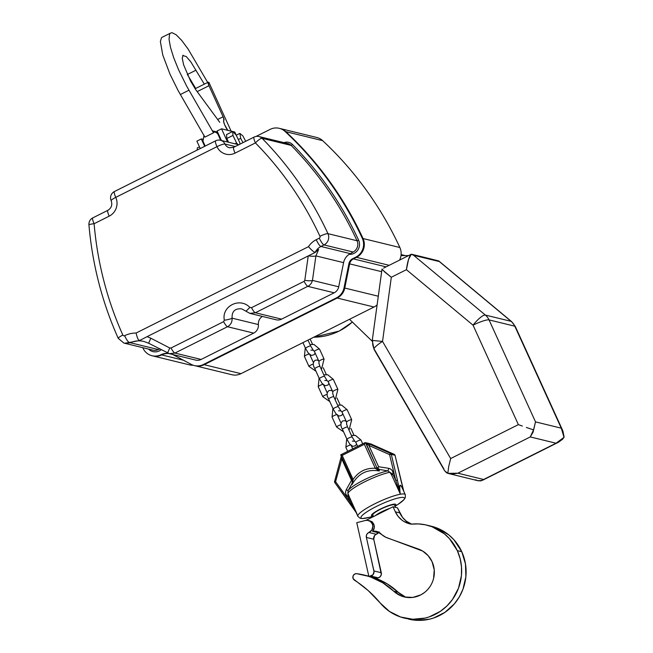 <?xml version="1.0" encoding="UTF-8"?>
<svg xmlns="http://www.w3.org/2000/svg" width="653" height="653" viewBox="0 0 653 653"><rect width="100%" height="100%" fill="white"/><g stroke="black" fill="none" stroke-linecap="round" stroke-linejoin="round"><path stroke-width="0.98" d="M142.795 347.674A352.204 339.225 -76.3 0 0 143.031 348.212A14.088 13.566 -76.3 0 0 152.01 355.73L152.753 355.909A14.088 13.566 -76.3 0 0 161.715 354.914A14.701 14.162 103.7 0 1 168.89 353.534A14.701 14.162 103.7 0 0 161.715 354.914L183.444 360.219M152.01 355.73A14.088 13.566 -76.3 0 0 160.981 354.734L161.715 354.914A14.088 13.566 -76.3 0 1 152.753 355.909L189.558 364.888A14.088 13.566 -76.3 0 0 193.247 365.247M399.538 260.131A14.088 13.566 -76.3 0 0 399.873 247.52A352.204 339.225 -76.3 0 0 322.639 140.648A14.088 13.566 -76.3 0 0 316.787 137.481L279.974 128.502A14.088 13.566 -76.3 0 1 285.834 131.669A14.088 13.566 -76.3 0 0 279.974 128.502L279.239 128.323A14.088 13.566 -76.3 0 0 270.138 129.376L256.049 136.436M172.523 354.44A14.701 14.162 103.7 0 1 173.527 354.93L191.264 364.39A14.088 13.566 -76.3 0 0 194.325 365.566L195.059 365.745A14.088 13.566 -76.3 0 0 204.16 364.684L337.217 298.037A14.088 13.566 -76.3 0 0 344.768 288.046L349.641 263.877A7.044 6.783 103.7 0 1 353.42 258.882L356.497 257.339A14.088 13.566 -76.3 0 0 363.06 238.541A352.204 339.225 -76.3 0 0 285.834 131.669L322.639 140.648M194.325 365.566A14.088 13.566 -76.3 0 0 203.426 364.505L204.16 364.684A14.088 13.566 -76.3 0 1 195.059 365.745L231.872 374.724A14.088 13.566 -76.3 0 0 240.973 373.671L374.022 307.016A14.088 13.566 -76.3 0 0 377.108 304.902M114.446 191.517A7.044 7.044 0 0 0 111.19 200.732A7.044 1.2 155.5 0 1 115.761 197.361A7.044 1.469 63.4 0 1 114.446 191.517L215.661 140.811A7.044 1.469 63.4 0 0 216.976 146.664L115.761 197.361A14.088 13.566 -76.3 0 1 109.198 216.167L94.105 223.726A7.044 0.629 175.1 0 0 88.93 224.779C92.375 264.498 102.154 302.372 118.266 338.401L123.899 343.07A8.456 8.138 -76.3 0 0 124.747 343.225L130.478 342.768C134.665 340.784 139.13 340.344 143.864 341.446L148.631 343.217L150.827 338.221L147.137 336.63L315.113 252.482C313.595 251.878 311.383 249.944 308.477 246.679L136.102 333.03A27.377 26.373 -76.3 0 0 124.625 335.675A7.044 1.477 64 0 0 129.555 342.458L139.579 340.539L147.137 336.63M159.871 349.029L158.361 349.567A8.456 8.138 103.7 0 1 152.982 350.163L123.899 343.07M350.334 253.642L353.093 252.017A8.456 8.138 103.7 0 0 357.036 240.753L358.636 240.222A9.86 9.501 103.7 0 1 349.167 254.344L350.334 253.642L320.933 246.467A12.676 12.211 -76.3 0 0 315.113 252.482L318.648 249.462L315.905 255.886L343.584 262.645A12.676 12.211 103.7 0 1 349.167 254.344M240.973 373.671L204.16 364.684L337.217 298.037A14.088 13.566 -76.3 0 0 344.768 288.046L349.641 263.877A7.044 6.783 103.7 0 1 353.42 258.882L356.497 257.339A14.088 13.566 -76.3 0 0 363.06 238.541A352.204 339.225 -76.3 0 0 285.834 131.669L285.1 131.49A14.088 13.566 -76.3 0 0 279.239 128.323M203.426 364.505L336.475 297.858A14.088 13.566 -76.3 0 0 344.033 287.867L348.906 263.698A7.044 6.783 103.7 0 1 352.685 258.702L355.763 257.16A14.088 13.566 -76.3 0 0 362.325 238.361A352.204 339.225 -76.3 0 0 285.1 131.49M150.827 338.221L169.772 347.984L171.029 348L223.62 321.66L224.33 320.215A7.044 1.102 -9.1 0 0 232.101 318.158C231.742 311.391 234.949 308.298 241.724 308.861L246.001 311.236L249.879 307.416L251.495 307.694A7.044 1.469 63.4 0 0 255.38 312.754L281.59 319.146L334.173 292.805A8.456 8.138 -76.3 0 0 338.711 286.806L343.584 262.645M281.59 319.146A8.456 8.138 103.7 0 1 276.129 319.782L249.846 313.367M223.62 321.66A7.044 1.469 63.4 0 0 227.497 326.72C230.77 324.851 232.305 321.994 232.101 318.158L258.376 324.565A8.456 8.138 103.7 0 1 262.343 316.419M258.376 324.565A8.456 8.138 103.7 0 1 253.707 333.112L201.124 359.452A8.456 8.138 -76.3 0 1 195.663 360.089L169.429 353.689L148.606 343.225L143.864 341.446M160.981 354.734A14.701 14.162 103.7 0 1 168.45 353.387M139.905 340.164C138.689 341.095 137.424 338.719 136.102 333.03M124.747 343.225L129.555 342.458M308.477 246.679A19.721 18.994 -76.3 0 1 316.215 239.7A7.044 1.469 -116.6 0 0 320.933 246.467L324.01 244.924A8.456 8.138 -76.3 0 0 327.953 233.652C326.484 233.57 323.815 234.443 319.954 236.296A339.519 327.014 -76.3 0 0 255.413 142.925L235.056 153.12A14.088 13.566 -76.3 0 1 216.976 146.664A7.044 1.2 155.5 0 1 224.975 144.027L235.227 146.525M283.998 142.648A8.456 8.138 103.7 0 1 292.462 144.484L291.14 145.407A7.044 6.783 103.7 0 0 288.006 143.627L258.923 136.534A7.044 6.783 103.7 0 1 262.057 138.314L291.14 145.407A346.563 333.797 103.7 0 1 357.036 240.753L327.953 233.652A346.563 333.797 -76.3 0 0 262.057 138.314A7.044 1.624 135.4 0 0 255.413 142.925A7.044 1.469 63.4 0 1 254.099 137.073L233.741 147.276A7.044 1.469 63.4 0 0 235.056 153.12M169.772 347.984L167.552 352.987L169.429 353.689L174.914 353.061L201.124 359.452M308.396 255.854A7.044 1.396 8 0 0 315.905 255.886L312.461 280.406L311.505 283.018L309.359 285.524L255.38 312.754L249.895 313.383L246.001 311.236M118.519 338.572C117.76 338.123 119.205 336.94 122.837 335.038A1.412 1.355 -76.3 0 0 124.625 335.675M251.495 307.694L304.086 281.353L304.796 280.341A7.044 1.396 8 0 0 312.461 280.406L338.711 286.806M220.722 140.33L217.743 133.792L215.939 132.29L213.719 131.922L212.666 130.91L213.515 132.812L186.75 86.286L178.612 69.855L173.771 57.88L170.482 47.375L169.037 39.237L169.56 34.185L170.164 33.27L172 32.65L176.155 34.772L181.656 40.364L188.031 48.942L207.695 82.458M219.751 122.331L195.745 89.673L190.578 81.062L183.624 64.843L182.228 58.166L183.093 55.219M215.139 132.224L213.719 131.922M217.588 132.11L212.666 130.91M187.321 74.426L195.704 88.465M170.164 33.27L161.544 37.588L160.369 41.498L162.76 54.974L169.992 74.173L178.13 90.604L204.895 137.13L213.515 132.812M182.709 55.538L186.236 56.517L190.823 61.88L204.324 84.147M204.014 135.236L202.961 141.195L205.181 146.068M227.538 141.987L221.522 128.796L232.648 131.514L221.522 128.796L217.09 131.016L221.408 140.493L217.09 131.016L221.522 128.796L227.538 141.987M232.811 131.555L234.778 132.028L236.166 135.081L234.778 132.028L232.811 131.555M226.575 134.551L226.787 138.526L228.574 142.24L226.787 138.526L226.575 134.551L232.729 131.465L226.575 134.551M204.691 146.313L201.32 138.918L202.797 139.277L201.32 138.918L196.88 141.138L200.251 148.533L196.88 141.138L201.32 138.918L204.691 146.313M199.483 146.843L197.304 147.937L197.173 150.076L197.304 147.937L199.483 146.843M239.822 142.681L236.166 135.089L232.729 131.465L232.95 135.44L226.787 138.526L232.95 135.44L236.598 143.04L235.039 143.815L236.598 143.04L238.035 144.55L236.598 143.04L232.95 135.44L232.729 131.465L236.166 135.089L239.822 142.681L239.904 144.182L239.822 142.681M245.699 141.285L242.883 135.906L239.847 133.392L236.223 135.204L239.847 133.392L240.704 138.346L238.312 139.546L240.704 138.346L242.957 142.656L240.704 138.346L239.847 133.392L242.883 135.906L245.699 141.285M227.75 130.314A6.342 1.322 -116.6 0 1 224.991 125.564A6.342 1.322 -116.6 0 1 223.808 120.299A6.342 1.322 -116.6 0 1 223.857 120.283L223.587 121.27L224.55 124.56L227.881 130.469M231.129 131.139L208.887 82.343L208.046 82.392L208.96 85.731A4.228 0.882 -116.6 0 1 208.168 82.221A4.228 0.882 -116.6 0 1 208.331 82.205L208.887 82.343L231.129 131.139M197.149 91.64L208.96 85.731L223.097 116.765L217.661 119.491L223.097 116.765A4.228 0.882 -116.6 0 1 223.889 120.266A4.228 0.882 -116.6 0 1 223.857 120.283L223.391 117.434L208.96 85.731L197.149 91.64M564.029 437.347L562.478 439.338L558.421 442.269L482.42 480.339L478.086 480.73L481.065 480.853L483.644 479.482L457.875 473.196L530.269 436.93L556.038 443.224L564.029 437.347L561.286 428.18L535.517 421.887L489.04 319.897L514.809 326.19A14.088 13.566 -76.3 0 0 511.128 321.349L485.359 315.064A14.088 13.566 103.7 0 1 489.04 319.897L514.809 326.19L561.286 428.18L535.517 421.887L533.525 429.903L530.269 436.93L556.038 443.224L483.644 479.482L457.875 473.196L447.836 473.352L446.423 472.682L444.473 470.462M478.478 480.845L447.836 473.352L452.994 474.005L457.875 473.196L530.269 436.93L533.085 432.164L535.517 421.887L489.04 319.897A14.088 13.566 -76.3 0 0 485.359 315.064L413.602 255.29L411.692 254.278L438.596 260.874L511.128 321.349L485.359 315.064L413.602 255.29L439.371 261.575L438.596 260.874L411.333 254.221L413.602 255.29L439.371 261.575L511.128 321.349A14.088 13.566 103.7 0 1 514.809 326.19L562.87 430.89L564.07 436.759M383.531 268.146L411.341 254.213L408.525 259.461L406.427 269.689L391.31 277.264L382.536 341.413L450.668 458.553L518.368 424.638L473.041 325.17L406.427 269.689L473.041 325.17L518.368 424.638L450.668 458.553L448.668 466.699L447.836 473.352L448.668 466.699L450.668 458.553L382.536 341.413A14.088 2.677 149.8 0 0 374.038 349.396A14.088 2.677 -30.2 0 1 382.536 341.413L372.259 340.401L382.536 341.413L391.31 277.264L381.964 269.428M373.9 348.482A14.088 13.566 103.7 0 1 372.749 340.58L372.259 340.401L374.038 349.396A14.088 2.677 -30.2 0 0 374.528 349.706L443.926 469.009M522.367 426.058L518.368 424.638L522.367 426.058M526.351 427.454L533.525 429.903L526.351 427.454M489.04 319.897A14.088 2.4 155.5 0 0 473.041 325.17A14.088 2.4 -24.5 0 1 489.04 319.897M374.038 349.396L444.636 470.764L447.836 473.352M485.359 315.064A14.088 3.428 129.8 0 0 473.041 325.17A14.088 3.428 -50.2 0 1 485.359 315.064M382.029 269.044L384.699 271.966L391.31 277.264L406.427 269.689L406.615 268.285C407.823 260.514 409.398 255.821 411.333 254.221L411.423 254.213M482.42 480.339L558.421 442.269M438.963 261.11L511.503 321.529A14.088 3.428 129.8 0 0 511.128 321.349A14.088 3.428 -50.2 0 1 511.503 321.529L515.307 326.516A14.088 2.4 155.5 0 0 514.809 326.19A14.088 2.4 -24.5 0 1 515.307 326.516L562.87 430.89M478.086 480.73L475.613 479.8M438.596 260.874L439.02 261.167M372.169 341.192L349.518 319.293L372.169 341.192M401.105 254.572L405.333 255.609L401.105 254.572M401.024 255.388L401.97 255.625L401.024 255.388M400.991 255.625L408.59 255.592L400.991 255.625M430.956 258.98A5.632 5.428 -76.3 0 1 431.388 259.078A5.632 5.428 -76.3 0 0 431.176 259.021L417.553 255.698A5.632 5.428 103.7 0 1 417.765 255.756L431.388 259.078L417.765 255.756A5.632 5.428 -76.3 0 0 417.34 255.649A5.632 5.428 103.7 0 1 417.553 255.698M378.789 532.228A9.86 9.501 -76.3 0 0 377.01 532.432L372.553 531.346A6.342 6.106 -76.3 0 0 373.745 524.196L372.292 523.837A6.342 6.106 103.7 0 1 368.912 532.497L376.275 534.293A6.342 6.106 -76.3 0 0 378.887 532.285M418.442 549.051A25.01 24.088 103.7 0 1 432.074 561.694L428.164 555.662L422.711 551.083L385.735 537.239L377.067 531.526L372.553 531.346A9.86 9.501 103.7 0 1 380.952 533.836A19.019 18.317 103.7 0 0 387.539 537.999L418.442 549.051M457.32 550.634A47.816 46.053 103.7 0 1 451.076 601.356A47.816 46.053 103.7 0 1 404.174 618.04A47.816 46.053 103.7 0 1 380.299 603.07L368.219 590.598L353.281 578.885L352.93 576.583L353.657 574.975L355.044 573.914L356.742 573.677A70.442 67.847 103.7 0 1 364.113 575.032A70.442 67.847 103.7 0 1 368.855 576.379L356.742 573.677A3.518 3.396 103.7 0 0 354.44 580.158A119.752 115.336 103.7 0 1 380.299 603.07L389.523 611.486L400.615 617.012L412.794 619.264L425.16 618.073L429.176 616.914L440.424 611.306L446.962 605.935L452.496 599.462L458.512 588.141L461.426 575.62L461.524 567.057L460.145 558.641L457.32 550.634L461.777 551.728L457.32 550.634L449.476 538.668L444.301 533.779L432.066 526.751L425.291 524.783L418.287 523.91L411.219 524.155A22.545 21.712 103.7 0 1 409.717 523.845A22.545 21.712 103.7 0 1 395.343 511.821L398.085 516.327L401.799 520.017L403.946 521.486L411.219 524.155A47.816 46.053 103.7 0 1 426.842 525.134A47.816 46.053 103.7 0 1 457.32 550.634M408.623 619.126A47.816 46.053 -76.3 0 0 455.533 602.441A47.816 46.053 -76.3 0 0 461.777 551.728L465.467 563.898L465.875 576.713L462.969 589.226L459.279 596.964L454.325 603.911L444.873 612.392L433.625 617.999L429.617 619.158L417.243 620.35L404.174 618.04M370.52 518.049L366.194 520.221A9.86 9.501 103.7 0 1 366.145 520.335A9.86 9.501 -76.3 0 0 366.194 520.221L393.041 506.769L395.343 511.821L393.041 506.769L397.497 507.854L402.542 517.413L406.248 521.102L411.57 524.114A22.545 21.712 -76.3 0 1 399.799 512.907L395.343 511.821L399.799 512.907L397.497 507.854M406.533 597.381A25.01 24.088 -76.3 0 1 398.208 592.287L393.751 591.202L400.689 595.748L404.64 597.03L412.9 597.397L420.85 594.859L424.409 592.573C429.029 588.941 432.082 584.239 433.576 578.46L434.237 569.914L432.074 561.694A25.01 24.088 103.7 0 1 428.809 588.214A25.01 24.088 103.7 0 1 404.28 596.94A25.01 24.088 103.7 0 1 393.751 591.202L382.805 582.819L370.406 576.909L374.863 577.995L387.253 583.904L398.208 592.287A70.442 67.847 -76.3 0 0 374.863 577.995L370.406 576.909A70.442 67.847 103.7 0 1 393.751 591.202L398.208 592.287L405.146 596.842M368.545 576.117L368.806 576.183A70.442 67.847 -76.3 0 0 368.57 576.117L364.113 575.032M377.01 532.432L372.553 531.346L374.234 527.942L374.071 525.085L371.769 521.771L369.908 520.865M372.3 521.747L371.271 521.918M431.209 526.196L436.522 527.836L448.758 534.864L453.925 539.762L461.777 551.728A47.816 46.053 -76.3 0 0 431.298 526.22L426.842 525.134M368.251 520.457L369.704 520.808A6.342 6.106 -76.3 0 1 373.745 524.196L372.292 523.837L370.316 521.412L367.435 520.319L365.362 520.482A6.342 6.106 103.7 0 1 372.292 523.837L372.863 526.342L371.826 530.056L367.157 533.852L366.472 535.191L366.382 537.435L374.038 571.759L372.936 574.803L368.896 576.566L356.758 522.694L365.362 520.482L356.758 522.694L368.896 576.566L370.349 576.925L368.896 576.566L370.88 576.06L378.242 577.856L375.116 578.085L378.242 577.856A4.228 4.073 -76.3 0 0 381.295 572.738L373.932 570.942L366.382 537.435A4.228 4.073 103.7 0 1 368.912 532.497L376.275 534.293A4.228 4.073 -76.3 0 0 373.745 539.231L366.382 537.435L373.745 539.231L381.295 572.738L373.932 570.942A4.228 4.073 103.7 0 1 370.88 576.06L378.242 577.856L380.299 576.599L381.344 574.379L373.745 539.231L374.52 535.648L379.189 531.852M364.366 444.293L375.312 468.307L376.912 467.785L375.312 468.307C366.023 467.817 358.636 471.515 353.134 479.416L352.22 480.094L340.744 454.863L365.198 442.612L364.366 444.293L342.188 455.402L353.175 479.588L352 484.657L352.334 482.967L348.049 490.746L346.302 489.603L351.494 480.306L352.865 480.935M340.744 454.863L342.188 455.402M375.41 468.454L379.295 470.984C367.288 468.903 358.195 473.458 352 484.657L352.31 480.29L352.677 482.077M379.344 469.434L377.981 468.348L378.593 466.724L388.755 468.332A2.816 0.759 -79.7 0 1 387.719 470.87L379.344 469.434L379.295 470.984L377.001 467.997L365.974 443.069A1.412 1.355 -76.3 0 0 365.762 442.734L368.904 445.452L369.827 444.252L365.762 442.734L373.532 445.166M352.587 482.363L352.334 482.967M377.981 468.348L377.132 467.548M353.175 479.588L352.367 480.339M356.065 512.344L357.852 516.286A26.063 4.432 155.5 0 1 374.765 503.814A26.063 4.432 155.5 0 1 405.293 494.672L402.64 488.868C399.971 483.089 399.163 484.746 400.232 493.848L395.742 480.445L389.612 454.635L390.535 453.427L369.827 444.252M341.674 456.945L341.797 459.035L351.494 480.306M340.858 458.757L341.797 459.035L335.593 481.694L350.898 502.908L356.571 513.168M389.865 472.29L387.719 470.87A25.002 4.253 155.5 0 0 364.105 479.89A25.002 4.253 155.5 0 0 348.049 490.746L347.894 493.317A26.063 4.432 -24.5 0 1 364.725 481.792A26.063 4.432 -24.5 0 1 389.865 472.29L392.984 474.38L391.596 474.902L389.865 472.29M356.122 512.393L356.946 513.805L356.04 512.319A1.412 0.588 -33.4 0 0 356.122 512.393L350.122 503.822L350.898 502.908L348.139 496.851L347.894 493.317L349.045 496.215L348.139 496.851C345.592 494.998 344.98 492.582 346.302 489.603M399.032 490.419A1.412 0.473 -10.2 0 1 399.669 490.583L400.232 493.848L391.596 474.902M403.881 491.578L401.13 481.163M401.113 481.081L395.032 455.296L403.783 491.358M334.654 481.424L335.593 481.694L334.818 482.608L356.04 512.319A1.412 0.588 -33.4 0 1 356.048 511.952M388.755 468.332C391.8 469.14 393.204 471.156 392.984 474.38L395.742 480.445L397.432 480.184L391.302 454.366L394.983 455.263A1.412 1.355 103.7 0 0 394.216 454.325L394.249 454.341A1.412 1.412 0 0 1 395.032 455.296L395 455.345M356.946 513.805L349.045 496.215M340.793 455.019L352.228 480.028M373.173 515.919A13.386 2.277 -24.5 0 1 382.699 507.961A13.386 2.277 -24.5 0 1 394.967 505.993M373.467 516.572L372.749 514.997A11.974 2.041 -24.5 0 1 382.805 508.173A11.974 2.041 -24.5 0 1 394.543 505.063L395.604 507.397M375.214 515.699A11.974 2.041 -24.5 0 1 389.931 508.328M352.391 322.076L339.217 331.071L313.734 337.217A60.582 58.346 -76.3 0 0 339.103 331.079A60.582 58.346 -76.3 0 0 352.342 322.027M362.325 238.361L399.873 247.52M355.763 257.16L389.18 265.314M352.685 258.702L386.094 266.857M348.906 263.698L381.654 271.689M344.033 287.867L378.299 296.225M336.475 297.858L374.022 307.016M130.478 342.768L158.361 349.567M161.193 349.706A9.86 9.501 103.7 0 1 148.598 349.094M292.462 144.484A347.976 335.152 103.7 0 1 358.636 240.222M353.093 252.017L324.01 244.924A7.044 1.469 -116.6 0 1 319.293 238.157A1.412 1.355 -76.3 0 0 319.954 236.296M316.215 239.7L319.293 238.157M304.796 280.341L308.232 255.935M249.879 307.416C239.871 296.886 221.4 306.143 224.33 320.215M109.198 216.167A7.044 1.469 -116.6 0 1 107.884 210.315L92.791 217.882A7.044 1.469 -116.6 0 0 94.105 223.726A339.519 327.014 -76.3 0 0 122.837 335.038M171.029 348A7.044 1.469 63.4 0 0 174.914 353.061L227.497 326.72L253.707 333.112M304.086 281.353A7.044 1.469 63.4 0 0 307.963 286.406L334.173 292.805M238.802 144.737L220.485 140.273A7.044 6.783 103.7 0 1 224.975 144.027A7.044 6.783 -76.3 0 0 229.464 147.782L233.741 147.276M217.743 133.792L218.429 133.955M195.99 70.189L187.362 74.507M180.334 94.53L188.954 90.212M376.912 467.785L365.607 442.979M370.928 443.958L394.216 454.325L390.535 453.427A1.412 1.355 103.7 0 1 391.302 454.366L389.612 454.635L368.904 445.452L378.593 466.724M397.432 480.184L399.669 490.583C399.22 483.351 400.518 483.449 403.57 490.893M341.331 456.194L334.605 481.408A1.412 1.412 0 0 0 334.818 482.608L350.114 503.773M373.279 516.164L370.349 517.037A23.859 4.057 -24.5 0 1 361.191 516.711A23.859 4.057 -24.5 0 1 376.463 506.426A23.859 4.057 -24.5 0 1 401.546 497.423A23.859 4.057 -24.5 0 1 397.661 504.589L395.073 506.23M307.979 340.099L310.689 346.041A2.816 0.482 155.5 0 0 307.922 346.776A2.816 0.482 155.5 0 0 305.555 348.384L308.265 353.061L311.399 355.461L314.109 354.734L315.105 352.979M313.334 364.064A2.816 0.482 155.5 0 0 310.444 365.239A2.816 0.482 155.5 0 0 308.967 366.406L315.97 371.239M304.518 356.489A2.816 0.482 -24.5 0 1 304.42 356.424A2.816 0.482 -24.5 0 1 306.11 355.15A2.816 0.482 -24.5 0 1 309.081 354.032M319.048 361.468A2.816 0.482 -24.5 0 1 318.95 361.403A2.816 0.482 -24.5 0 1 321.309 359.803A2.816 0.482 -24.5 0 1 324.076 359.068L319.529 349.086A2.816 0.482 155.5 0 0 319.423 349.02A2.816 0.482 155.5 0 0 316.493 349.951A2.816 0.482 155.5 0 0 314.395 351.428L313.146 350.122M319.374 378.699L314.828 368.716A2.816 0.482 -24.5 0 1 316.656 367.37A2.816 0.482 -24.5 0 1 319.954 366.382L324.5 376.365A2.816 0.482 155.5 0 0 321.741 377.091A2.816 0.482 155.5 0 0 319.374 378.699L322.084 383.376L325.21 385.776L327.928 385.05L328.924 383.295M327.153 394.388A2.816 0.482 155.5 0 0 324.263 395.555A2.816 0.482 155.5 0 0 322.786 396.722L329.789 401.554M318.338 386.805A2.816 0.482 -24.5 0 1 318.24 386.739A2.816 0.482 -24.5 0 1 319.921 385.466A2.816 0.482 -24.5 0 1 322.9 384.348M332.867 391.792A2.816 0.482 -24.5 0 1 332.761 391.727A2.816 0.482 -24.5 0 1 335.128 390.119A2.816 0.482 -24.5 0 1 337.895 389.384L333.34 379.409A2.816 0.482 155.5 0 0 333.242 379.344A2.816 0.482 155.5 0 0 330.312 380.266A2.816 0.482 155.5 0 0 328.214 381.744L326.957 380.446M333.193 409.015L328.647 399.04A2.816 0.482 -24.5 0 1 330.475 397.693A2.816 0.482 -24.5 0 1 333.773 396.697L338.319 406.68A2.816 0.482 155.5 0 0 335.56 407.415A2.816 0.482 155.5 0 0 333.193 409.015L335.895 413.692L339.029 416.092L341.739 415.373L342.743 413.618M340.972 424.703A2.816 0.482 155.5 0 0 338.083 425.87A2.816 0.482 155.5 0 0 336.597 427.038L343.609 431.87M332.157 417.128A2.816 0.482 -24.5 0 1 332.05 417.063A2.816 0.482 -24.5 0 1 333.74 415.781A2.816 0.482 -24.5 0 1 336.711 414.663M346.678 422.107A2.816 0.482 -24.5 0 1 346.58 422.042A2.816 0.482 -24.5 0 1 348.947 420.434A2.816 0.482 -24.5 0 1 351.706 419.708L347.159 409.725A2.816 0.482 155.5 0 0 347.061 409.66A2.816 0.482 155.5 0 0 344.123 410.582A2.816 0.482 155.5 0 0 342.033 412.059L340.776 410.761M347.004 439.338L342.458 429.356A2.816 0.482 -24.5 0 1 344.286 428.009A2.816 0.482 -24.5 0 1 347.592 427.021L352.138 436.996A2.816 0.482 155.5 0 0 349.371 437.73A2.816 0.482 155.5 0 0 347.004 439.338L349.714 444.007L352.849 446.415L355.559 445.689L356.554 443.934M345.968 447.444A2.816 0.482 -24.5 0 1 345.87 447.378A2.816 0.482 -24.5 0 1 347.559 446.097A2.816 0.482 -24.5 0 1 350.53 444.987M362.701 443.828L360.978 440.04A2.816 0.482 155.5 0 0 360.88 439.975A2.816 0.482 155.5 0 0 357.942 440.897A2.816 0.482 155.5 0 0 355.852 442.383L354.595 441.077M111.19 200.732C112.561 204.854 111.459 208.054 107.884 210.315M220.485 140.273A7.044 7.044 0 0 0 215.661 140.811M92.791 217.882A7.044 7.044 0 0 0 88.93 224.779M258.923 136.534A7.044 7.044 0 0 0 254.099 137.073M215.947 132.29L217.882 132.763M208.168 82.221L195.125 88.751M381.964 269.387L372.259 340.401M341.046 454.676L364.986 442.685M366.48 442.865L370.888 443.934M373.524 445.15L394.232 454.333M369.525 517.282L362.423 518.588L360.023 518.229L357.852 516.286M405.293 494.672L405.342 497.562L404.019 499.635L398.379 504.132M302.935 342.629L305.555 348.384M312.518 344.253L310.134 339.021M310.689 346.041L313.269 350.245L310.91 350.155M305.278 347.771L304.42 356.424L308.967 366.406M309.832 354.718L313.391 362.513M309.987 344.515L313.995 344.474L319.529 349.086M318.999 363.762L318.95 361.403L314.395 351.428M321.407 369.574L324.076 359.068M319.954 366.382L318.933 363.394M314.828 368.716C312.705 365.141 312.787 362.325 315.064 360.293L317.097 360.032L318.664 360.774M326.337 374.577L323.211 367.721M324.5 376.365L327.08 380.56L324.721 380.479M319.097 378.087L318.24 386.739L322.786 396.722M323.651 385.033L327.202 392.828M323.806 374.83L327.806 374.798L333.34 379.409M332.818 394.086L332.761 391.727L328.214 381.744M335.226 399.889L337.895 389.384M333.773 396.697L332.744 393.71M328.647 399.04C326.524 395.457 326.598 392.649 328.883 390.616L330.916 390.355L332.475 391.098M340.156 404.893L337.03 398.036M338.319 406.68L340.899 410.884L338.54 410.794M332.916 408.411L332.05 417.063L336.597 427.038M337.47 415.349L341.021 423.152M337.625 405.146L341.625 405.113L347.159 409.725M346.629 424.401L346.58 422.042L342.033 412.059M349.037 430.205L351.706 419.708M347.592 427.021L346.563 424.026M342.458 429.356C340.335 425.772 340.417 422.964 342.694 420.932L344.727 420.671L346.294 421.414M353.975 435.208L350.849 428.352M352.138 436.996L354.718 441.199L352.359 441.11M346.727 438.726L345.87 447.378L347.682 451.354M351.281 445.673L352.726 448.823M351.436 435.469L355.444 435.429L360.978 440.04M357.656 446.35L355.852 442.383"/></g></svg>
